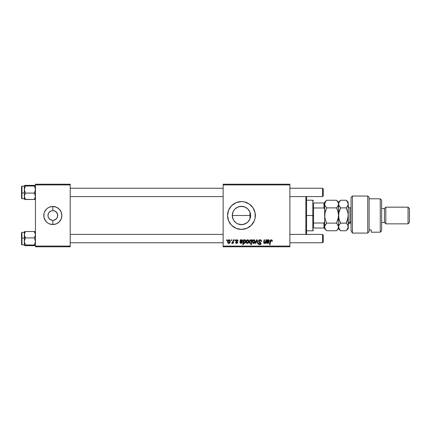 <?xml version="1.0" encoding="UTF-8"?>
<svg xmlns="http://www.w3.org/2000/svg" width="431" height="431" viewBox="0 0 431 431"><rect width="100%" height="100%" fill="white"/><g stroke="black" fill="none" stroke-linecap="round" stroke-linejoin="round"><path stroke-width="0.65" d="M243.084 224.503L239.62 224.465L237.907 223.937L241.441 224.648A9.148 9.148 0 0 1 232.293 215.5A9.148 9.148 0 0 1 241.441 206.352L237.901 207.063L239.641 206.53L243.084 206.497M235.638 222.568L236.22 223.01M234.389 221.324L235.062 222.057M233.43 219.918L232.471 217.283L232.293 215.5L232.999 219.023M232.476 213.695L232.293 215.495L232.481 213.674L233.446 211.061M233.009 219.045L232.293 215.495L232.993 211.998L233.861 210.382L233.009 211.955M233.839 210.42L234.389 209.676M236.183 208.017L235.633 208.437M241.435 201.595A13.905 13.905 0 0 0 236.129 202.651L241.441 201.595L244.156 201.864L249.166 203.938L253.002 207.774L255.082 212.79L255.082 218.21L254.29 220.823L251.273 225.332L246.764 228.344L241.441 229.405A13.905 13.905 0 0 1 227.541 215.5A13.905 13.905 0 0 1 241.441 201.595A13.905 13.905 0 0 1 255.346 215.5A13.905 13.905 0 0 1 241.441 229.405L236.123 228.344A13.905 13.905 0 0 0 251.278 205.673A13.905 13.905 0 0 0 241.452 201.595M236.118 202.656A13.905 13.905 0 0 0 228.602 210.177L231.614 205.668L236.123 202.656M228.597 210.183A13.905 13.905 0 0 0 228.597 220.817M236.123 228.344L231.614 225.332L228.597 220.823A13.905 13.905 0 0 0 236.118 228.344M52.431 220.349L52.83 220.365A4.865 4.865 0 0 1 47.965 215.5A4.865 4.865 0 0 1 52.83 210.635A4.865 4.865 0 0 0 47.965 215.5A4.865 4.865 0 0 0 52.83 220.365L53.783 220.273L52.83 220.365L52.83 224.535A9.035 9.035 0 0 1 43.795 215.5A9.035 9.035 0 0 1 52.83 206.465L52.83 210.635L54.694 211.007L56.272 212.057L57.603 214.552L57.328 217.364L56.272 218.943L53.783 220.273L54.694 219.993M48.574 217.849L50.131 219.546L52.146 220.316M51.882 220.273L49.393 218.943L48.337 217.364L47.965 215.5L48.574 213.151M51.882 210.727L50.971 211.007L51.882 210.727M44.485 212.041L45.32 210.479A9.035 9.035 0 0 0 45.314 220.516L43.967 217.262L43.967 213.738L44.485 212.041L46.44 209.11L47.814 207.984L49.376 207.149L52.83 206.465A9.035 9.035 0 0 0 45.32 210.473M45.32 220.527A9.035 9.035 0 0 0 52.83 224.535L49.376 223.851L47.814 223.016L46.44 221.89L44.485 218.959M223.145 184.22L289.88 184.22L289.88 184.915L223.145 184.915L223.145 246.085L289.88 246.085L289.88 184.22L223.145 184.22L223.145 184.915L223.145 184.22M238.187 240.967L236.98 239.765L237.454 239.835L238.187 241.031L237.68 241.096L237.152 240.229L236.344 240.52L236.398 241.064L237.74 242.335L237.438 243.165L236.576 243.429L235.859 243.159L235.531 242.357L236.037 242.297L236.711 242.992L237.228 242.357L235.929 241.295L235.881 240.363L236.98 239.765L235.784 240.794L237.239 242.502L236.711 242.992L236.037 242.297L235.531 242.357L236.684 243.434L237.745 242.427L236.29 240.751L236.958 240.212L237.68 241.096L238.187 240.967L237.675 240.929M240.223 240.977L240.256 239.83L240.778 239.83L240.832 240.272L241.694 239.776L242.373 239.943L242.728 240.595L242.491 241.511L240.53 242.044L240.46 242.464L240.983 242.987L241.915 242.297L242.421 242.357L242.303 242.664L241.29 243.418L240.029 242.901L240.256 239.83L239.943 242.508L241.058 243.434L242.421 242.357L241.915 242.297L241.101 242.992L240.46 242.464L240.53 242.044L241.387 241.915L242.739 240.789L241.834 239.765L240.832 240.272L240.778 239.83L240.832 240.272L240.778 239.83L240.256 239.83L240.778 239.83M246.149 241.953L247.022 239.986L247.987 239.792L248.633 240.196L248.849 241.942L248.062 243.224L246.818 243.316L246.149 241.953L247.329 243.434C248.445 243.165 248.978 242.411 248.929 241.177L247.728 239.765C246.645 240.04 246.117 240.767 246.149 241.953L246.171 241.581M272.311 240.843L272.268 241.285L272.311 240.843L271.32 239.765L272.187 240.234L272.268 241.285L271.762 241.349L271.503 240.379L270.819 240.579L270.038 244.695L269.526 244.695L270.458 240.196L271.32 239.765L270.129 241.128L269.526 244.695L270.038 244.695L270.62 241.252L271.288 240.336L271.762 241.349L272.268 241.285L272.311 240.843L272.268 241.285L271.762 241.349L271.783 240.708L271.207 240.342M251.284 239.97L251.591 240.471L251.704 239.83L252.157 239.83L251.332 244.695L250.82 244.695L251.117 242.998L249.953 243.364L249.312 242.125L250.077 240.035L251.031 239.814L251.591 240.471L250.74 239.765C249.743 240.121 249.269 240.864 249.312 242.001L250.282 243.434L251.117 242.998L250.82 244.695L251.332 244.695L252.157 239.83L251.704 239.83L252.157 239.83L251.332 244.695L250.82 244.695M255.626 243.37L255.077 243.37L256.687 239.83L257.307 239.83L257.792 243.37L257.28 243.37L256.924 240.374L255.626 243.37L255.077 243.37L255.626 243.37L256.924 240.374L257.28 243.37L257.792 243.37L257.307 239.83L256.687 239.83L257.307 239.83L257.792 243.37L257.28 243.37L256.924 240.374L256.569 241.241M258.535 241.198L258.789 240.369L259.769 239.787L260.981 239.997L261.498 240.778L261.569 241.414L261.062 241.473L260.539 240.428L259.672 240.379L259.123 240.805L259.171 241.575L260.615 242.502L261.057 243.31L260.68 244.425L259.564 244.754L258.681 244.372L258.282 243.246L258.789 243.192L259.058 243.951L259.721 244.194L260.416 243.924L260.518 243.256L258.848 242.13L258.535 241.198L260.561 243.499L259.721 244.194L258.789 243.192L258.282 243.246L259.704 244.76L261.062 243.467L259.042 241.15L260.028 240.336L260.933 240.757L261.062 241.473L261.569 241.414C261.585 240.369 261.084 239.825 260.065 239.765C259.139 239.808 258.627 240.288 258.535 241.198L258.546 241.053M226.566 240.525L226.684 239.83L227.191 239.83L227.083 240.525L226.566 240.525L227.083 240.525L227.191 239.83L226.684 239.83L227.191 239.83L227.083 240.525L226.566 240.525L226.684 239.83L226.566 240.525M228.597 220.823L227.541 215.5L228.597 210.177M252.345 241.953L253.218 239.986L254.177 239.792L254.829 240.196L255.044 241.942L254.252 243.224L253.008 243.316L252.345 241.953L253.525 243.434C254.64 243.165 255.174 242.411 255.125 241.177L253.918 239.765C252.841 240.04 252.313 240.767 252.345 241.953L252.345 242.087M266.924 240.81L266.924 239.83L267.446 239.83L267.5 240.272L268.362 239.776L269.181 240.072L269.159 241.511L267.15 242.249L267.651 242.987L269.089 242.357L268.68 243.084L267.522 243.423L266.697 242.901L266.924 239.83L266.611 242.508L267.726 243.434L269.089 242.357L268.583 242.297L267.77 242.992L267.128 242.464L267.198 242.044L268.055 241.915L269.407 240.789L268.508 239.765L267.5 240.272L267.446 239.83L267.5 240.272M265.598 241.726L265.927 239.83L266.439 239.83L265.835 243.37L265.324 243.37L265.426 242.777L264.688 243.375L263.923 243.289L263.707 241.969L264.09 239.83L264.602 239.83L264.165 242.723L264.785 242.949L265.458 242.217L265.647 241.473L264.537 242.992L264.144 242.561L264.602 239.83L264.09 239.83L263.632 242.572L264.375 243.434L265.426 242.777L265.324 243.37L265.835 243.37L266.439 239.83L265.927 239.83L266.439 239.83L265.835 243.37L265.324 243.37M243.305 244.695L242.793 244.695L243.617 239.83L244.129 239.83L244.038 240.32L245.137 239.803L245.799 240.73L245.336 242.906L244.436 243.434L243.639 242.847L243.305 244.695L242.793 244.695L243.617 239.83L242.793 244.695L243.305 244.695L243.639 242.847L244.436 243.434C245.417 243.079 245.88 242.335 245.832 241.209L244.9 239.765L244.038 240.32L244.129 239.83L243.617 239.83L244.129 239.83M227.509 241.953L228.382 239.986L229.34 239.792L229.992 240.196L230.208 241.942L229.416 243.224L228.171 243.316L227.509 241.953L228.689 243.434C229.804 243.165 230.337 242.411 230.289 241.177L229.082 239.765C228.004 240.04 227.476 240.767 227.509 241.953L227.509 242.087M231.242 240.525L231.361 239.83L231.867 239.83L231.765 240.525L231.242 240.525L231.765 240.525L231.867 239.83L231.361 239.83L231.867 239.83L231.765 240.525L231.242 240.525L231.361 239.83L231.242 240.525M232.95 241.737L233.311 239.83L233.823 239.83L233.225 243.37L232.713 243.37L232.842 242.637L232.304 243.343L231.679 243.305L231.878 242.75L232.697 242.427L233.052 241.247L231.679 243.305L232.023 243.434L232.842 242.637L232.713 243.37L233.225 243.37L233.823 239.83L233.311 239.83L233.823 239.83L233.225 243.37L232.713 243.37M234.658 240.525L234.776 239.83L235.283 239.83L235.175 240.525L234.658 240.525L235.175 240.525L235.283 239.83L234.776 239.83L235.283 239.83L235.175 240.525L234.658 240.525L234.776 239.83L234.658 240.525M223.145 246.78L289.88 246.78L289.88 184.915L223.145 184.915L223.145 246.78L223.145 246.085L289.88 246.085L289.88 246.78L223.145 246.78M35.455 184.22L70.21 184.22L70.21 184.915L35.455 184.915L35.455 246.085L70.21 246.085L70.21 184.22L35.455 184.22L35.455 184.915L35.455 184.22M59.219 209.105A9.035 9.035 0 0 0 52.83 206.465L56.289 207.149L59.225 209.11L61.18 212.041L61.87 215.5L61.18 218.959L59.225 221.89L56.289 223.851L52.83 224.535A9.035 9.035 0 0 0 59.219 221.895M35.455 246.78L70.21 246.78L70.21 184.915L35.455 184.915L35.455 246.78L35.455 246.085L70.21 246.085L70.21 246.78L35.455 246.78M59.225 221.884A9.035 9.035 0 0 0 60.345 220.527M61.18 218.959L60.345 220.521A9.035 9.035 0 0 0 60.351 210.484L61.18 212.041M60.345 210.473A9.035 9.035 0 0 0 59.225 209.116M53.234 210.651L52.83 210.635L52.83 206.465A9.035 9.035 0 0 1 61.87 215.5A9.035 9.035 0 0 1 52.83 224.535L52.83 220.365A4.865 4.865 0 0 0 57.7 215.5A4.865 4.865 0 0 0 52.83 210.635A4.865 4.865 0 0 1 57.7 215.5A4.865 4.865 0 0 1 52.83 220.365L52.199 220.322M57.091 213.151L55.534 211.454L53.519 210.684M56.876 218.205L57.091 217.849M48.784 212.795L50.971 211.007M249.183 210.624L249.98 212.208L250.594 215.5L249.932 218.916M249.932 212.084L249.98 218.792L250.427 217.235M248.148 209.277L248.897 210.193M245.158 207.139L247.825 208.943M246.586 207.936L245.481 207.289M243.504 206.584L244.679 206.945M237.508 207.241L237.901 207.063M242.847 206.46L239.658 206.53L237.944 207.047L234.997 209.008M233.861 210.382L234.098 210.048M234.092 220.947L233.861 220.618M243.208 224.476L241.441 224.648A9.148 9.148 0 0 0 250.594 215.5A9.148 9.148 0 0 0 241.441 206.352L244.943 207.047L247.911 209.03L249.894 211.998L250.416 213.717L250.416 217.283L249.894 219.002L247.911 221.97L244.943 223.953L241.441 224.648L237.546 223.775M237.944 223.953L236.344 223.096L233.839 220.58M244.673 224.061L243.504 224.411M247.825 222.057L245.158 223.861M242.842 224.54L246.586 223.064M248.897 220.807L248.148 221.728M250.416 217.272L250.594 215.5L249.98 212.208L249.98 218.792L249.183 220.376M247.706 208.836L247.2 208.388M249.905 212.02L249.064 210.441M249.043 210.403L248.628 209.838M247.2 222.611L247.712 222.164M260.389 239.787L260.685 239.857M261.407 240.503L261.504 240.778M261.569 241.414L261.062 241.473M260.292 240.358L261.067 241.317L260.9 240.697M259.053 241.031L259.85 240.347M259.694 241.953L259.042 241.15L259.246 241.656M259.882 242.055L260.615 242.502M261.046 243.73L260.857 244.221M259.424 244.738L258.508 244.151M258.39 243.919L258.309 243.639M258.282 243.348L258.789 243.192M259.058 243.951L259.365 244.135M259.543 244.178L259.871 244.183M260.523 243.725L259.941 242.798M260.367 243.062L260.561 243.499L259.737 242.685M258.595 240.767L258.778 240.385M258.648 240.627L259.063 240.083M258.983 240.153L259.349 239.911M258.681 244.372L259.15 244.673M256.968 240.87L256.924 240.374M256.687 239.83L255.077 243.37L256.687 239.83M256.973 240.897L257.027 241.419M254.064 239.776L254.543 239.943M254.931 242.303L254.565 242.944M253.902 243.386L253.622 243.429M253.261 243.407L252.868 243.224M252.367 241.538L252.426 241.215M252.69 240.563L253.089 240.078M253.552 239.825L253.218 239.986M253.374 242.965L252.852 241.818L253.918 240.212L253.159 240.757M254.322 242.454L254.619 241.231L253.617 242.987M253.805 242.939L254.155 242.696M252.954 241.247L252.927 242.486M252.911 241.403L253.045 240.994M254.085 240.234L254.619 241.231L254.161 240.261M250.158 243.423L249.544 243.014M249.387 242.658L249.317 242.249M251.704 239.83L251.591 240.471M250.319 240.428L250.783 240.212L250.034 240.924L249.905 242.572M251.375 241.613L250.977 240.245M249.878 242.486L250.449 242.992L249.818 241.996L250.783 240.212L251.413 241.274M251.079 240.299L250.626 240.234M271.762 241.349L271.81 240.924M271.395 240.347L270.62 241.252L270.038 244.695L269.526 244.695L270.151 241.004M270.523 240.115L270.835 239.873M272.176 240.207L272.3 240.633M267.603 240.169L268.13 239.835M267.43 241.974L268.055 241.915L267.198 242.044L267.128 242.464L267.77 242.992L268.308 242.798M267.301 242.006L267.128 242.464M268.481 242.567L269.052 242.47M268.793 242.96L268.976 242.664M267.134 243.316L266.816 243.068M266.611 242.508L266.692 241.85M266.983 240.299L266.891 240.977L266.924 239.83L267.446 239.83L266.924 239.83M267.522 240.778L267.285 241.602L268.346 240.212L268.874 240.977M268.793 241.155L268.755 240.374L267.99 240.299M268.12 241.452L268.416 241.398M268.885 240.934L268.346 240.212L267.786 240.428M267.597 241.516L268.901 240.789L268.669 240.299M265.027 243.181L264.537 243.418M264.295 243.429L263.632 242.572L264.09 239.83L264.602 239.83M264.144 242.561L264.203 242.071L264.596 242.987M265.28 242.556L265.458 242.217M265.927 239.83L265.647 241.473M247.873 239.776L248.175 239.851M247.987 239.792L248.353 239.943M248.913 241.559L248.779 242.2M248.741 242.303L248.164 243.149M247.706 243.386L247.426 243.429M247.065 243.407L246.554 243.122M246.176 241.538L246.494 240.563M246.893 240.078L246.516 240.525M247.362 239.825L247.022 239.986M247.178 242.965L246.661 241.818L247.723 240.212L246.985 240.719M248.127 242.454L248.423 241.231L247.421 242.987M247.615 242.939L247.965 242.696M248.299 242.06L248.369 241.791M246.764 241.247L246.731 242.486M246.721 241.403L246.85 240.994M248.218 240.466L247.723 240.212L248.423 241.231L247.97 240.261M244.038 240.32L244.959 239.771M244.496 239.884L244.765 239.781M245.832 241.209L245.605 242.411M245.336 242.906L244.927 243.283M244.943 243.273L244.539 243.429M244.436 243.434L243.639 242.847M243.806 241.893L244.221 242.955M244.937 242.664L245.325 241.312L244.404 242.992L243.801 242.077L244.151 240.649L244.738 240.212L244.027 240.875M245.013 240.299L244.059 240.81L243.865 242.529M245.056 240.342L244.738 240.212L245.325 241.312L245.185 240.514L244.689 240.212M244.258 242.965L244.614 242.944M244.065 242.847L244.652 242.928L245.099 242.367M241.042 240.078L241.462 239.835M241.834 239.765L242.195 239.835M242.728 240.595L242.653 240.309M241.387 241.915L240.53 242.044L241.387 241.915L240.53 242.044L240.471 242.578M240.762 241.974L240.46 242.464L241.252 242.982M240.633 242.006L240.46 242.464M241.813 242.567L242.421 242.357M242.125 242.96L242.303 242.664M242.238 242.793L242.012 243.084M239.943 242.508L240.024 241.85M240.854 240.778L240.617 241.602L241.678 240.212L242.206 240.977M242.125 241.155L242.087 240.374L241.317 240.299M241.446 241.452L241.748 241.398M242.217 240.934L241.678 240.212L241.118 240.428M240.929 241.516L242.233 240.789L242.001 240.299M237.653 240.767L237.389 240.336M237.055 240.212L236.711 240.239M236.958 240.212L236.29 240.751L236.883 241.398M236.29 240.751L236.506 241.161M235.531 242.357L236.08 242.556M236.037 242.297L236.883 242.965M236.544 242.976L237.19 242.217L235.784 240.794M236.808 242.982L237.239 242.502L236.77 241.904L237.228 242.605M235.876 240.379L236.732 239.781M229.227 239.776L229.707 239.943M230.095 242.303L229.524 243.149M229.066 243.386L228.786 243.429M228.425 243.407L228.031 243.224M227.53 241.538L227.854 240.563M228.252 240.078L227.875 240.525M228.694 239.83L228.382 239.986M228.538 242.965L228.015 241.818L229.082 240.212L228.344 240.719M229.486 242.454L229.782 241.231L228.78 242.987M228.969 242.939L229.319 242.696M228.118 241.247L228.091 242.486M228.074 241.403L228.209 240.994M229.249 240.234L229.782 241.231L229.324 240.261M231.679 243.305L232.023 243.434L231.679 243.305L231.878 242.75L232.244 242.847M232.465 242.712L232.718 242.384M232.805 242.2L232.918 241.866M233.311 239.83L233.052 241.247M254.489 242.066L254.559 241.791M254.608 241.516L254.613 241.058M254.479 240.557L253.778 240.223M250.077 242.836L250.621 242.96M251.246 242.125L251.343 241.786M251.386 240.832L251.289 240.536M249.829 241.721L249.818 242.157M267.425 241.021L267.285 241.602M248.412 241.516L248.364 240.751M247.895 240.234L247.583 240.223M243.876 241.338L243.817 241.705M240.757 241.021L240.617 241.602M229.653 242.066L229.723 241.791M229.771 241.516L229.777 241.058M229.578 240.466L228.942 240.223M305.87 196.59L305.87 234.41L305.87 196.59M306.565 234.41L306.565 196.59M306.565 196.428L306.565 234.572M24.411 235.547L24.33 237.998L25.375 237.907L24.33 234.706L25.375 231.501L34.405 231.501L35.374 233.861L35.38 235.536L34.405 237.907L25.375 237.907L24.411 235.547M21.965 238.041L21.965 232.325L21.965 238.041L24.33 238.041L21.965 238.041L21.965 244.835L21.965 238.041L21.55 238.079L21.965 238.041M24.33 232.325L21.965 232.325L21.55 232.74L21.55 238.079L21.55 232.778M35.159 231.662L34.405 231.501L35.455 234.706L34.405 237.907L35.455 241.446L34.405 244.986L25.375 244.986L24.33 241.446L25.375 237.907L34.405 237.907L35.455 241.446L34.405 244.986L35.455 245.32L34.405 245.659L25.375 245.659L24.33 245.32L25.375 244.986L34.405 244.986L35.374 245.411L25.375 245.659L24.357 245.374M34.405 231.501L25.375 231.501L24.33 231.819L24.33 245.347M24.621 232.013L25.375 232.174M34.405 232.174L35.159 232.013L34.405 232.174M24.33 231.97L24.626 231.662M24.33 241.597L24.33 245.32L25.375 244.986L24.33 241.446L25.375 237.907L24.33 237.998L24.33 241.446M21.55 244.399L21.55 238.079L21.55 244.42L21.965 244.835L24.33 244.835M24.357 231.786L24.33 234.706L25.375 231.501M35.159 245.147L34.405 244.986L35.159 245.147M35.38 185.594L34.405 185.341L35.455 185.68L34.405 186.014L35.455 189.554L34.405 193.093L35.455 193.002L34.405 193.093L35.374 195.453L35.38 197.123L34.405 199.499L25.375 199.499L24.33 196.294L25.375 193.093L24.33 189.554L25.375 186.014L24.33 185.68L25.375 185.341L34.405 185.341L25.375 185.341L24.33 185.68L24.33 199.03M24.33 198.675L21.965 198.675L21.965 192.959L21.55 192.921L21.55 198.26L21.965 198.675L21.965 192.959L24.33 192.959L21.965 192.959L21.965 186.165L21.965 192.959L21.55 192.921L21.55 186.601M35.455 185.68L34.405 186.014L25.375 186.014L34.405 186.014L35.455 189.554L34.405 193.093L25.375 193.093L34.405 193.093L35.455 196.294L34.405 199.499L35.159 199.337M35.159 198.987L34.405 198.826M25.375 198.826L24.621 198.987L25.375 198.826M24.621 199.337L34.405 199.499M24.33 185.68L24.33 196.294L25.375 193.093L24.33 189.554L25.375 186.014L24.405 185.589M21.55 198.222L21.55 186.58L21.965 186.165L24.33 186.165M25.375 199.499L24.33 196.294L24.33 199.187M24.621 185.853L25.375 186.014L24.621 185.853M322.555 242.75L323.25 242.055L323.25 235.105L322.555 234.41L322.555 242.75L322.555 234.41L289.88 234.41L322.555 234.41L323.25 235.105L323.25 242.055L322.555 242.75L289.88 242.75L322.555 242.75M223.145 234.41L70.21 234.41L223.145 234.41M70.21 242.75L223.145 242.75L70.21 242.75M322.555 196.59L323.25 195.895L323.25 188.945L322.555 188.25L322.555 196.59L322.555 188.25L289.88 188.25L322.555 188.25L323.25 188.945L323.25 195.895L322.555 196.59L289.88 196.59L322.555 196.59M70.21 196.59L223.145 196.59L70.21 196.59M223.145 188.25L70.21 188.25L223.145 188.25M313.52 202.985L313.52 207.979L313.52 202.985L323.945 202.985L313.52 202.985M313.52 215.5L313.52 207.979L313.52 223.021L313.52 215.5L312.825 215.5L313.52 215.5M306.565 200.205L312.825 200.205L312.825 215.5L312.825 200.205L313.52 200.9M232.293 215.5L249.98 215.5L232.293 215.5M306.565 215.5L312.825 215.5L306.565 215.5M324.64 228.015L313.52 228.015L313.52 223.021L313.52 228.015L324.64 228.015L324.64 221.561L323.945 223.021L313.52 223.021L323.945 223.021L323.945 228.015L323.945 223.021L324.64 221.561L324.64 227.703M306.565 230.795L312.825 230.795L312.825 215.5L312.825 230.795L313.52 230.1M324.64 203.297L324.64 202.29L324.64 202.985L323.945 202.985L323.945 207.979L324.64 209.439L324.64 202.985L324.64 215.5L325.211 211.583L326.682 207.877L325.216 206.034L324.64 204.062L325.211 202.101L326.682 200.248L336.498 200.248L337.969 202.091L338.545 204.062L337.974 206.018L336.498 207.877L326.682 207.877L336.498 207.877L337.969 211.562L338.545 215.5L337.974 219.417L336.498 223.123L326.682 223.123L325.216 219.438L324.64 215.5L325.211 219.427L326.429 222.601M324.64 209.439L323.945 207.979L313.52 207.979L323.945 207.979L323.945 202.985L324.64 202.985M352.445 233.085L351.055 230.73L352.445 233.085L367.74 233.085L367.74 196.035L367.74 233.085L369.13 231.533L369.13 197.425L369.13 229.933L371.215 229.949L371.215 232.185L380.255 232.185L381.645 230.795L381.645 200.205L380.255 198.815L380.255 232.185L380.255 198.815L369.13 198.815L380.255 198.815L381.645 200.205L381.645 230.795L380.255 232.185L371.215 232.185L371.215 229.949L369.13 229.949L369.13 231.533L367.74 233.085L352.445 233.085L352.445 196.035L352.445 233.085L351.055 230.73L352.445 233.085M351.055 197.425L352.445 196.035L351.055 197.425L351.055 230.73L351.055 197.425M385.815 207.16L384.425 208.55L384.425 222.45L385.815 223.84L385.815 207.16L385.815 223.84L408.06 223.84L409.45 222.45L409.45 208.55L408.06 207.16L408.06 223.84L408.06 207.16L385.815 207.16L408.06 207.16L409.45 208.55L409.45 222.45L408.06 223.84L385.815 223.84L384.425 222.45L384.425 208.55L381.645 208.55L384.425 208.55L385.815 207.16M381.645 222.45L384.425 222.45L381.645 222.45M351.055 207.855L349.945 207.855L349.945 222.121A1.67 1.444 0 0 0 348.275 223.565A1.67 1.444 180 0 1 349.945 222.121L351.055 222.121L349.945 222.121L349.945 223.145C348.932 223.247 348.377 223.802 348.275 224.815M324.64 226.884L325.211 224.971L326.682 223.123L336.498 223.123L337.969 224.971L338.545 226.938L337.969 228.904L336.498 230.752L326.682 230.752L325.211 228.904L324.64 226.938L324.796 227.961M326.321 230.375L326.682 230.752L336.498 230.752L336.832 230.413M338.545 226.884L338.545 215.5L338.545 228.71L338.394 225.952L338.545 226.938L337.354 224.072M325.809 221.173L326.682 223.123L324.791 225.946L325.216 224.971M337.322 224.034L336.498 223.123L338.394 217.472L338.545 215.5L337.974 211.573M337.381 209.838L336.498 207.877L337.322 206.966M338.028 202.204L336.498 200.248L326.682 200.248L325.863 201.158L324.64 204.062L325.216 206.034L326.682 207.877L325.863 206.966L326.682 207.877L324.785 213.528L324.64 221.561M324.996 212.418L324.64 220.553M338.308 205.318L337.662 206.519M339.725 229.798L338.545 226.938L339.116 224.977L340.587 223.123L339.116 219.438L338.545 215.5L339.111 211.583L340.587 207.877L338.696 205.064L338.545 202.29L338.545 215.5L338.394 205.048M337.376 209.827L337.969 211.562M348.275 204.068L348.275 215.5L347.057 221.308L346.233 223.123L340.587 223.123L339.116 224.966L339.768 224.028L338.691 225.941L338.394 227.924L337.322 229.842M337.322 229.847L338.545 228.71L340.587 230.752L339.763 229.842L340.587 230.752L346.233 230.752L346.578 230.396M336.498 207.877L337.322 209.692M347.106 209.827L346.233 207.877L340.587 207.877L339.763 209.692L340.587 207.877L339.116 206.034L338.394 203.076M337.969 202.091L338.394 203.06M325.001 212.386L324.791 213.496M325.216 224.966L324.64 226.938L325.292 229.033M324.64 228.71L325.911 229.901M325.863 229.842L325.211 228.904M325.858 201.158L326.504 200.431M324.64 210.447L324.64 215.5M338.691 203.066L338.691 205.059L338.691 203.076L340.587 200.248L339.741 201.185M338.691 203.076L340.404 200.437M347.106 224.098L346.233 223.123L347.052 221.308L346.233 223.123L340.538 223.177M339.709 221.173L340.328 222.601M338.917 218.662L338.691 213.528L340.587 207.877L346.233 207.877L348.129 205.054L346.233 207.877L348.124 213.496L348.275 228.71L348.275 204.062L348.124 203.06L348.129 205.048L346.233 207.877L348.124 213.496M338.906 212.386L338.545 215.5M339.116 206.023L338.938 205.689M348.275 202.29L346.233 200.248L340.587 200.248L346.233 200.248L347.052 201.158L348.275 204.062L347.704 206.029L346.233 207.877M347.887 202.446L347.655 202.01M348.129 213.512L348.129 217.472L346.233 223.123L347.704 224.971L348.275 226.938L347.052 229.842M348.124 227.94L346.233 230.752L340.587 230.752L338.691 227.934M347.892 225.338L348.129 227.929M347.914 218.614L348.129 217.488M347.698 219.438L347.052 221.308L347.698 219.438M339.116 224.966L338.691 225.941L339.116 224.977M347.057 224.034L347.704 224.971M347.052 229.847L348.275 228.71M340.587 223.123L338.933 218.738M346.233 200.248L348.124 203.06M348.275 204.062L348.129 203.071M347.919 218.582L348.124 217.504M338.901 212.418L338.691 213.512M349.945 207.931L349.945 222.121M352.445 196.035L367.74 196.035L369.13 197.425M336.498 200.248L338.545 202.29L340.587 200.248M324.64 202.29L326.682 200.248M349.945 223.145L351.055 223.145M349.945 207.855C348.932 207.753 348.377 207.198 348.275 206.185"/></g></svg>
